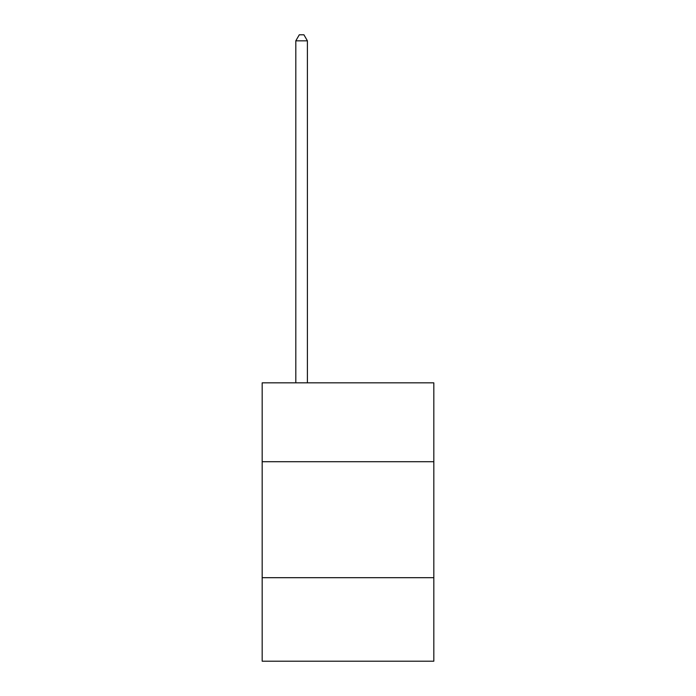 <?xml version="1.0" encoding="UTF-8"?>
<svg xmlns="http://www.w3.org/2000/svg" width="696" height="696" viewBox="0 0 696 696"><rect width="100%" height="100%" fill="white"/><g stroke="black" fill="none" stroke-linecap="round" stroke-linejoin="round"><path stroke-width="1.04" d="M262.175 461.709L433.825 461.709L433.825 382.844L262.175 382.844L262.175 661.2L433.825 661.2L433.825 577.689L262.175 577.689M433.825 577.689L433.825 461.709M307.406 382.844L307.406 40.829L295.809 40.829L295.809 382.844M295.809 40.829L299.289 34.8L303.926 34.8L307.406 40.829"/></g></svg>
